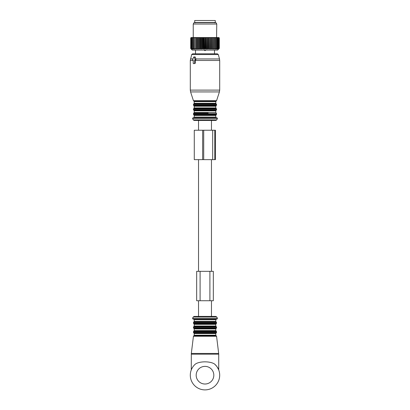 <?xml version="1.0" encoding="UTF-8"?>
<svg xmlns="http://www.w3.org/2000/svg" width="410" height="410" viewBox="0 0 410 410"><rect width="100%" height="100%" fill="white"/><g stroke="black" fill="none" stroke-linecap="round" stroke-linejoin="round"><path stroke-width="0.61" d="M214.03 20.5L194.714 20.5L194.714 22.458L215.286 22.458L215.286 20.5L214.03 20.5M193.33 119.951L216.67 119.951L215.824 120.443L194.176 120.443L193.33 119.951L192.536 118.582L217.464 118.582L216.951 117.701L193.048 117.701L192.536 118.582M211.468 130.242L211.468 120.443L198.532 120.443L198.532 130.242M191.685 54.54L218.315 54.54L217.372 53.812L192.628 53.812L191.685 54.54L190.301 60.465L190.301 90.113L219.698 90.113L219.411 91.927L190.588 91.927L190.301 90.113M218.315 54.54L219.499 58.948L195.77 58.948L195.334 57.144L194.852 57.144M195.77 58.948L195.621 60.085L194.607 60.085L194.607 63.222A0.389 0.277 -90 0 1 194.33 63.611L193.499 63.611A0.389 0.277 -90 0 1 193.223 63.222L193.223 60.085L192.956 60.085L193.223 60.085M219.499 58.948L219.698 60.465L195.324 60.465L195.334 60.085M195.324 60.465L195.324 63.222L194.33 63.611M195.334 57.144L194.155 57.144A0.389 0.277 -90 0 0 193.674 57.144L192.715 59.496A0.389 0.277 -90 0 0 192.956 60.085M194.155 57.144L195.114 59.496A0.389 0.277 -90 0 1 194.873 60.085L194.607 60.085M195.621 60.085L194.873 60.085M218.499 49.144L217.736 50.092L192.264 50.092L190.706 48.523L190.727 37.94L190.727 48.523L191.414 49.159L190.865 48.523L190.916 37.94L191.373 37.551L190.706 37.94M192.341 48.523L192.5 37.94L192.341 48.523L192.638 49.159L191.808 48.523L191.808 37.94L192.316 37.551L191.28 37.94L191.28 48.523L192.07 49.159L191.808 48.523M190.916 48.523L191.665 49.159L191.28 48.523M191.147 37.551L190.727 37.94M191.762 37.551L191.373 37.551M217.684 49.144L218.007 48.523L217.023 49.159L217.274 48.523L216.234 49.159L216.388 48.523L215.306 49.159L215.368 48.523L214.256 49.159L214.22 48.523L213.097 49.159L212.964 48.523L211.837 49.159L211.606 48.523L210.489 49.159L210.171 48.523L209.079 49.159L208.669 48.523L207.619 49.159L207.127 48.523L206.127 49.159L205.559 48.523L204.626 49.159L203.985 48.523L203.124 49.159L202.422 48.523L201.643 49.159L200.89 48.523L200.208 49.159L199.403 48.523L198.829 49.159L197.989 48.523L197.523 49.159L196.395 48.523L196.313 49.159L196.313 37.551L192.316 37.551M196.313 37.551L197.189 37.551L196.395 37.94L196.395 48.523M197.523 49.159L197.523 37.551L197.189 37.551M197.523 37.551L198.501 37.551L197.707 37.94L197.707 48.523M198.829 49.159L198.829 37.551L198.501 37.551M198.829 37.551L199.895 37.551L199.101 37.94L199.101 48.523M200.208 49.159L200.208 37.551L199.895 37.551M200.208 37.551L201.351 37.551L200.572 37.94L200.572 48.523M201.643 49.159L201.643 37.551L201.351 37.551M201.643 37.551L202.847 37.551L202.094 37.94L202.094 48.523M203.124 49.159L203.124 37.551L202.847 37.551M203.124 37.551L204.375 37.551L203.652 37.94L203.652 48.523M204.626 49.159L204.375 37.551M204.626 37.551L205.907 37.551L205.231 37.94L205.231 48.523M206.127 49.159L205.907 37.551M206.127 37.551L207.429 37.551L206.799 37.94L206.799 48.523M207.619 49.159L207.429 37.551M207.619 37.551L208.921 37.551L208.352 37.94L208.352 48.523M209.079 49.159L208.921 37.551M209.079 37.551L210.366 37.551L209.864 37.94L209.864 48.523M210.489 49.159L210.366 37.551M210.489 37.551L211.744 37.551L211.314 37.94L211.314 48.523M211.837 49.159L211.744 37.551M211.837 37.551L213.041 37.551L212.687 37.94L212.687 48.523M213.097 49.159L213.041 37.551M213.097 37.551L218.914 37.551L219.304 37.94L219.304 48.523L219.304 37.94L218.914 37.551M217.1 48.523L217.1 37.94L216.572 37.551L216.757 24.026L193.243 24.026L193.243 37.551M218.484 49.159L218.996 48.523L218.171 49.144M218.151 49.159L218.581 48.523L218.474 37.94L218.581 48.523M217.664 49.159L218.474 48.523M196.313 49.159L195.432 48.523L195.432 37.94L195.432 48.523M192.5 48.523L193.356 49.159L193.151 48.523L194.212 49.159L194.104 48.523L195.201 49.159L195.191 48.523M192.521 37.551L192.341 37.94M191.685 48.523L191.808 37.94M191.921 37.551L191.685 37.94M191.188 48.523L191.28 37.94M191.48 37.551L191.188 37.94M190.865 48.523L190.916 37.94M191.198 37.551L190.865 37.94M193.023 37.551L192.5 37.94M193.151 48.523L193.274 37.551M193.874 37.551L193.151 37.94M193.341 48.523L193.341 37.94M194.104 48.523L194.171 37.551M194.858 37.551L194.104 37.94M194.32 48.523L194.32 37.94M195.196 37.551L195.191 37.94M195.97 37.551L195.432 37.94M196.344 37.551L196.395 37.94M196.662 48.523L196.662 37.94M197.594 37.551L197.707 37.94M197.989 48.523L197.989 37.94M198.937 37.551L199.101 37.94M199.403 48.523L199.403 37.94M200.352 37.551L200.572 37.94M200.89 48.523L200.89 37.94M201.822 37.551L202.094 37.94M202.422 48.523L202.422 37.94M203.329 37.551L203.652 37.94M203.985 48.523L203.985 37.94M204.862 37.551L205.231 37.94M205.559 48.523L205.559 37.94M206.389 37.551L206.799 37.94M207.127 48.523L207.127 37.94M207.906 37.551L208.352 37.94M208.669 48.523L208.669 37.94M209.387 37.551L209.864 37.94M210.171 48.523L210.171 37.94M210.812 37.551L211.314 37.94M211.606 48.523L211.606 37.94M212.165 37.551L212.687 37.94M212.964 48.523L212.964 37.94M213.969 48.523L213.969 37.94L213.436 37.551M214.256 49.159L214.256 37.551L213.969 37.94M214.22 48.523L214.22 37.94M215.137 48.523L215.137 37.94L214.599 37.551M215.332 37.551L215.137 37.94M215.368 48.523L215.368 37.94M216.188 48.523L216.188 37.94L215.65 37.551M216.296 37.551L216.188 37.94M216.388 48.523L216.388 37.94M217.121 37.551L217.1 37.94M217.274 48.523L217.274 37.94M217.864 48.523L217.864 37.94L217.351 37.551M217.797 37.551L217.864 37.94M218.007 48.523L218.007 37.94M217.982 37.551L218.474 37.94M218.32 37.551L218.581 37.94M218.925 48.523L218.925 37.94L218.453 37.551M218.684 37.551L218.925 37.94M218.996 48.523L218.996 37.94M219.201 48.523L219.201 37.94L218.761 37.551M218.878 37.551L219.201 37.94M219.237 48.523L219.237 37.94M216.757 24.026L215.967 22.658L194.032 22.658L193.243 24.026M204.088 49.871L204.708 50.573L205.292 50.573L205.912 49.871M202.642 159.633L215.46 159.633L215.46 130.242L194.278 130.242L194.278 159.633L202.642 159.633L202.642 130.242M203.714 159.633L203.714 130.242M214.599 364.065L214.62 364.085C210.34 361.097 199.66 361.097 195.401 364.07A14.698 14.698 0 0 0 195.18 364.259L195.221 364.223M194.509 319.149L216.951 319.149L217.464 318.268L192.536 318.268L193.048 319.149L194.509 319.149M214.497 316.407L211.468 316.407L211.468 300.73M211.468 316.407L194.176 316.407L215.824 316.407L216.67 316.899L193.33 316.899L192.536 318.268M195.401 364.07L195.18 364.259A14.698 14.698 0 0 0 205 389.895A14.698 14.698 0 0 0 214.599 364.07C216.757 366.176 218.089 368.021 218.591 369.61L217.039 366.765M213.328 271.333L196.672 271.333L196.672 300.73L209.899 300.73L209.899 271.333L209.899 300.73L213.328 300.73L213.328 271.333M200.1 271.333L200.1 300.73M211.468 271.333L211.468 159.633M198.532 316.407L198.532 300.73M198.532 271.333L198.532 159.633M215.778 115.446L194.222 115.446L193.827 114.892L216.172 114.892L215.778 115.446L215.778 117.111L194.222 117.111L193.633 117.701M216.172 114.892L216.562 114.339L193.438 114.339L193.827 114.892M216.562 114.339L216.562 113.616L193.438 113.616L193.438 114.339M208.147 113.057L193.827 113.057L208.147 113.057M215.778 110.838L194.222 110.838L193.827 110.285L216.172 110.285L215.778 110.838L215.778 112.504L194.222 112.504L193.438 113.616M216.172 110.285L216.562 109.731L193.438 109.731L193.827 110.285M216.562 109.731L216.562 109.009L193.438 109.009L193.438 109.731M216.562 109.009L216.172 108.455L193.827 108.455L193.438 109.009M215.778 106.236L194.222 106.236L193.827 105.683L216.172 105.683L215.778 106.236L215.778 107.902L194.222 107.902L193.827 108.455M216.172 105.683L216.562 105.124L193.438 105.124L193.827 105.683M216.562 105.124L216.562 104.401L193.438 104.401L193.438 105.124M216.562 104.401L216.172 103.848L193.827 103.848L193.438 104.401M215.778 101.629L194.222 101.629L193.817 101.07L216.183 101.07L215.778 101.629L215.778 103.294L194.222 103.294L193.827 103.848M216.183 101.07L216.562 100.691L193.438 100.691L190.588 91.927M192.941 58.948L190.501 58.948M193.223 60.465L190.301 60.465M195.934 59.496L195.114 59.496M195.324 63.222L194.607 63.222M205.292 50.573L205.292 50.092M204.708 50.573L204.708 50.092M214.768 159.633L214.768 130.242M212.687 159.633L212.687 130.242M191.28 354.173L218.72 354.173L218.673 353.456L191.326 353.456L191.28 369.917M193.438 336.256L193.827 335.775L216.172 335.775L216.562 336.256L193.438 336.256L191.326 353.456M193.827 335.775L194.222 335.221L215.778 335.221L215.778 333.555L216.172 333.002L193.827 333.002L194.222 333.555L215.778 333.555M193.827 333.002L193.438 332.443L216.562 332.443L216.172 333.002M193.438 332.443L193.438 331.721L216.562 331.721L216.562 332.443M193.438 331.721L193.827 331.167L216.172 331.167L216.562 331.721M193.827 331.167L194.222 330.614L215.778 330.614L215.778 328.948L216.172 328.395L193.827 328.395L194.222 328.948L215.778 328.948M193.827 328.395L193.438 327.841L216.562 327.841L216.172 328.395M193.438 327.841L193.438 327.118L216.562 327.118L216.562 327.841M193.438 327.118L193.827 326.565L216.172 326.565L216.562 327.118M193.827 326.565L194.222 326.011L215.778 326.011L215.778 324.346L216.172 323.787L193.827 323.787L194.222 324.346L215.778 324.346M193.827 323.787L193.438 323.234L216.562 323.234L216.172 323.787M193.438 323.234L193.438 322.511L216.562 322.511L216.562 323.234M193.438 322.511L193.827 321.958L216.172 321.958L216.562 322.511M193.827 321.958L194.222 321.404L215.778 321.404L215.778 319.738L216.367 319.149M194.222 321.404L194.222 319.738L215.778 319.738M213.82 375.196A8.82 8.82 0 0 0 205 366.376A8.82 8.82 0 0 0 196.18 375.196A8.82 8.82 0 0 0 205 384.016A8.82 8.82 0 0 0 213.82 375.196M195.447 22.852L195.052 22.458M214.553 22.852L214.948 22.458M216.67 119.951L217.464 118.582M215.778 117.111L216.367 117.701M194.222 115.446L194.222 117.111M216.562 113.616L215.778 112.504M194.222 110.838L194.222 112.504M215.778 107.902L216.172 108.455M194.222 106.236L194.222 107.902M215.778 103.294L216.172 103.848M194.222 101.629L194.222 103.294M193.817 101.07L193.438 100.691M216.562 100.691L219.411 91.927M219.698 60.465L219.698 90.113M195.129 56.949L193.915 56.949M195.498 50.092L195.498 53.812M214.502 50.092L214.502 53.812M216.562 336.256L218.673 353.456M216.172 335.775L215.778 335.221M194.222 335.221L194.222 333.555M216.172 331.167L215.778 330.614M194.222 330.614L194.222 328.948M216.172 326.565L215.778 326.011M194.222 326.011L194.222 324.346M216.172 321.958L215.778 321.404M194.222 319.738L193.633 319.149M216.67 316.899L217.464 318.268M193.33 316.899L194.176 316.407M218.72 369.917L218.72 354.173"/></g></svg>
